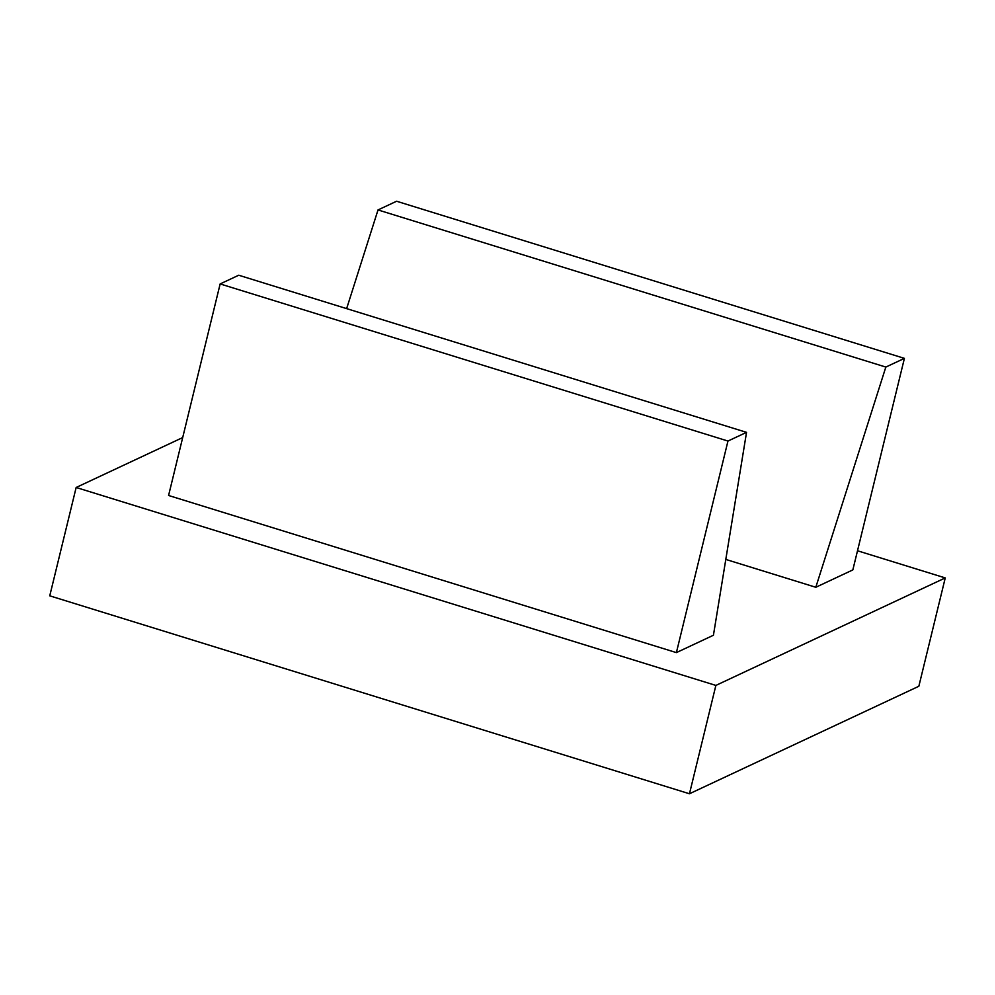 <?xml version="1.0" encoding="UTF-8"?>
<svg xmlns="http://www.w3.org/2000/svg" width="995" height="995" viewBox="0 0 995 995"><rect width="100%" height="100%" fill="white"/><g stroke="black" fill="none" stroke-linecap="round" stroke-linejoin="round"><path stroke-width="1.49" d="M746.536 432.352L238.725 275.229L220.144 283.936L727.967 441.046L746.536 432.352L713.427 635.245L676.389 652.608L727.967 441.046M676.389 652.608L168.578 495.485L220.144 283.936M885.836 367.068L815.8 587.274L852.839 569.911L904.405 358.362L885.836 367.068L378.013 209.945L346.633 308.624M815.8 587.274L725.803 559.426M904.405 358.362L396.595 201.239L378.013 209.945M76.155 487.488L715.878 685.418L945.25 577.921L918.845 686.264L689.46 793.761L49.75 595.831L76.155 487.488L182.694 437.564M857.503 550.77L945.25 577.921M715.878 685.418L689.46 793.761"/></g></svg>
